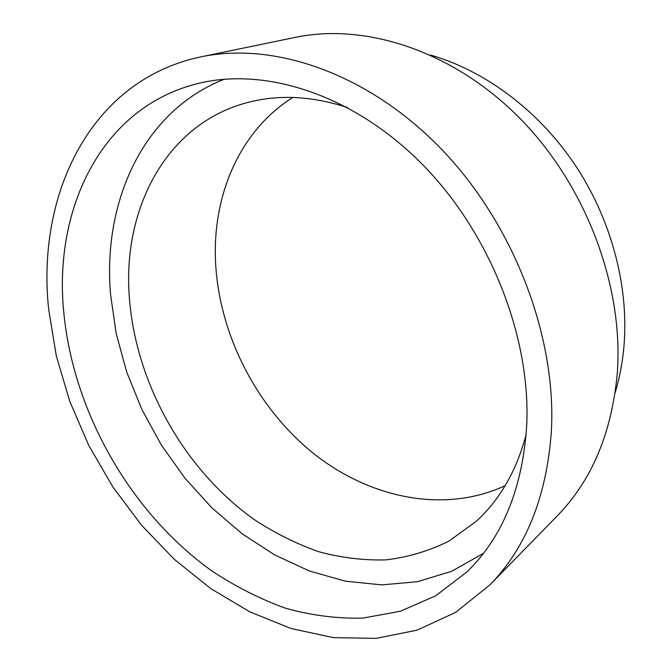 <?xml version="1.0" encoding="UTF-8"?>
<svg xmlns="http://www.w3.org/2000/svg" width="672" height="672" viewBox="0 0 672 672"><rect width="100%" height="100%" fill="white"/><g stroke="black" fill="none" stroke-linecap="round" stroke-linejoin="round"><path stroke-width="1.01" d="M483.462 553.316L451.752 571.267L417.413 581.725L381.57 584.892L345.265 581.146L309.406 570.99L274.806 555.005L242.155 533.795L212.058 508.015L185.035 478.313L161.54 445.334L141.994 409.744L126.756 372.221L116.172 333.472L110.544 294.218C102.648 202.549 142.405 111.476 224.204 79.254M63.848 313.16C73.651 412.91 130.822 512.879 211.747 570.847C235.301 586.454 259.812 598.895 285.298 608.152C311.111 615.392 336.932 618.719 362.762 618.131L400.386 611.243L435.599 595.862L467.015 571.838C502.53 537.281 522.421 488.678 526.68 426.023C531.14 337.394 490.19 232.966 422.008 164.01C353.69 95.029 266.717 67.25 199.735 83.11C101.346 106.117 53.063 209.387 63.848 313.16M551.334 432.037C556.886 336.748 513.727 223.709 440.63 148.319C367.399 72.895 273.63 41.504 200.92 56.86C89.704 80.195 36.254 195.527 48.703 309.464L56.272 355.774L69.77 401.386L88.771 445.41L112.862 486.965L141.548 525.227L174.342 559.356L210.655 588.521L249.816 611.856L291.052 628.505L333.438 637.619L375.875 638.4L417.068 630.168L455.566 612.427L489.754 585.01C525.941 548.125 546.47 497.137 551.334 432.037M489.754 585.01L556.979 516.172C591.612 480.766 611.705 433.222 617.257 373.548C623.952 286.255 585.917 184.884 519.238 117.667C452.416 50.442 364.946 22.739 295.151 37.397L200.92 56.86M292.858 97.474C239.274 130.931 212.184 196.132 215.578 262.601C219.282 334.496 256.175 406.652 312.287 452.458C368.441 497.784 443.377 514.256 505.168 485.688M347.34 107.453C311.69 95.962 278.376 94.332 247.405 102.564C165.169 124.186 122.069 210.26 129.419 298.502C136.088 384.334 184.934 470.728 254.982 520.069C275.352 533.35 296.562 543.883 318.629 551.67C340.964 557.735 363.317 560.473 385.678 559.902C407.786 557.315 428.854 551.065 448.879 541.162L476.356 521.212C499.993 499.565 516.592 470.644 526.159 434.431M615.166 392.658C619.844 377.093 622.843 360.713 624.17 343.518C628.572 284.105 610.604 217.703 574.224 163.64C537.625 109.729 484.403 70.51 430.534 55.045"/></g></svg>
